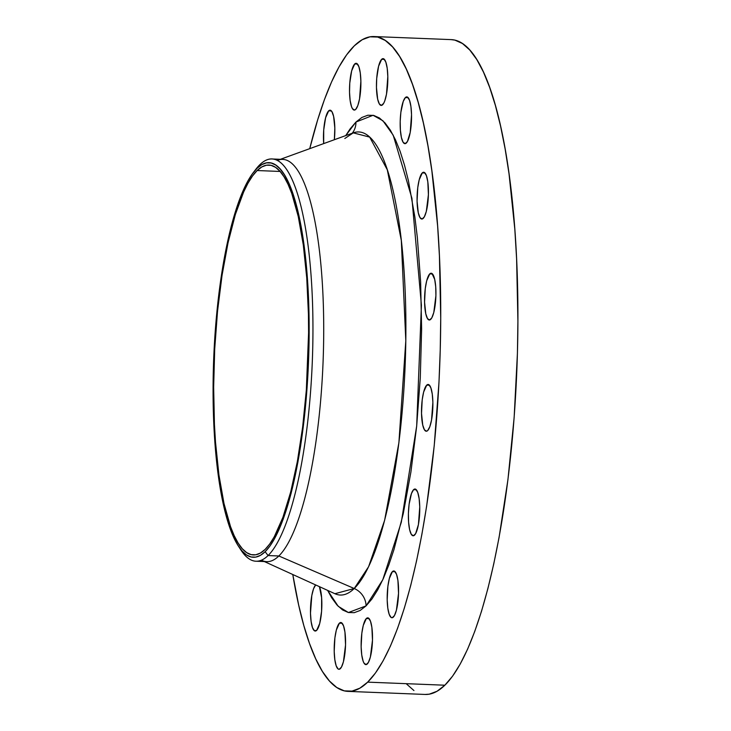 <?xml version="1.0" encoding="UTF-8"?>
<svg xmlns="http://www.w3.org/2000/svg" width="731" height="731" viewBox="0 0 731 731"><rect width="100%" height="100%" fill="white"/><g stroke="black" fill="none" stroke-linecap="round" stroke-linejoin="round"><path stroke-width="1.1" d="M414.55 535.129A23.401 5.62 92.3 0 1 413.143 535.786A23.401 5.62 92.3 0 1 408.382 515.072A23.401 5.62 92.3 0 1 413.591 489.679L416.35 489.788L413.591 489.679L411.462 493.516L409.086 504.363L408.41 513.381L408.602 522.254L409.616 529.619L411.315 534.37L413.435 535.768L415.647 533.612L418.424 524.566L419.749 506.885L419.128 498.606L417.748 492.429L415.802 489.295L413.591 489.679A23.401 5.62 92.3 0 1 414.998 489.012A23.401 5.62 92.3 0 1 419.758 509.735A23.401 5.62 92.3 0 1 414.55 535.129M427.672 430.577A23.401 5.62 92.3 0 1 426.264 431.235A23.401 5.62 92.3 0 1 421.504 410.52A23.401 5.62 92.3 0 1 426.721 385.127L429.472 385.237L426.721 385.127L423.642 392.017L422.207 399.811L421.522 413.371L422.737 425.067L424.437 429.81L426.557 431.217L427.672 430.577L429.81 426.74L431.546 420.014L432.871 402.333L432.259 394.055L430.87 387.878L428.923 384.744L426.721 385.127A23.401 5.62 92.3 0 1 428.128 384.46A23.401 5.62 92.3 0 1 432.889 405.184A23.401 5.62 92.3 0 1 427.672 430.577M430.714 319.346A23.401 5.62 92.3 0 1 429.307 320.004A23.401 5.62 92.3 0 1 424.556 299.29A23.401 5.62 92.3 0 1 429.764 273.887L432.524 273.997L429.764 273.887L426.694 280.786L425.259 288.581L424.565 302.141L425.789 313.837L427.489 318.579L429.6 319.986L431.82 317.83L433.794 312.448L435.904 295.635L435.713 286.771L434.698 279.397L431.975 273.504L429.764 273.887A23.401 5.62 92.3 0 1 431.171 273.23A23.401 5.62 92.3 0 1 435.932 293.953A23.401 5.62 92.3 0 1 430.714 319.346M423.222 218.368A23.401 5.62 92.3 0 1 421.814 219.026A23.401 5.62 92.3 0 1 417.063 198.302A23.401 5.62 92.3 0 1 422.271 172.909L425.031 173.019L422.271 172.909L419.201 179.808L417.766 187.602L417.072 201.162L418.296 212.858L419.996 217.6L422.107 219.008L424.327 216.851L426.301 211.469L428.412 194.656L427.809 181.836L426.429 175.659L424.483 172.525L422.271 172.909A23.401 5.62 92.3 0 1 423.678 172.251A23.401 5.62 92.3 0 1 428.439 192.966A23.401 5.62 92.3 0 1 423.222 218.368M406.335 143.011A23.401 5.62 92.3 0 1 404.928 143.669A23.401 5.62 92.3 0 1 400.168 122.954A23.401 5.62 92.3 0 1 405.385 97.561L408.136 97.671L405.385 97.561L403.247 101.399L400.871 112.245L400.195 121.264L400.387 130.136L401.401 137.501L403.101 142.243L405.221 143.651L407.432 141.494L410.21 132.448L411.535 114.767L410.923 106.488L409.534 100.311L407.587 97.177L405.385 97.561A23.401 5.62 92.3 0 1 406.792 96.894A23.401 5.62 92.3 0 1 411.544 117.618A23.401 5.62 92.3 0 1 406.335 143.011L406.335 143.011M382.615 104.752A23.401 5.62 92.3 0 1 381.207 105.419A23.401 5.62 92.3 0 1 376.447 84.695A23.401 5.62 92.3 0 1 381.664 59.302L384.415 59.412L381.664 59.302L378.594 66.201L376.712 78.427L376.465 87.546L377.68 99.242L379.38 103.994L381.5 105.392L383.711 103.245L384.753 100.915L386.489 94.198L387.814 76.508L387.202 68.23L385.813 62.053L383.866 58.919L381.664 59.302A23.401 5.62 92.3 0 1 383.071 58.644A23.401 5.62 92.3 0 1 387.832 79.359A23.401 5.62 92.3 0 1 382.615 104.752M355.677 109.422A23.401 5.62 92.3 0 1 354.27 110.079A23.401 5.62 92.3 0 1 349.509 89.365A23.401 5.62 92.3 0 1 354.727 63.972L357.486 64.081L354.727 63.972L351.657 70.861L349.774 83.096L349.528 92.216L350.14 100.494L351.529 106.671L352.443 108.663L354.562 110.061L355.677 109.422L357.815 105.584L359.551 98.859L360.876 81.178L360.264 72.899L358.875 66.722L356.938 63.588L354.727 63.972A23.401 5.62 92.3 0 1 356.134 63.305A23.401 5.62 92.3 0 1 360.895 84.028A23.401 5.62 92.3 0 1 355.677 109.422M323.687 143.596A23.401 5.62 92.3 0 1 328.676 110.847L331.426 110.957L328.676 110.847L325.606 117.746L323.723 129.972L323.687 143.596M315.682 584.919L313.553 588.757L311.817 595.482L310.483 613.163L311.104 621.441L312.484 627.618L314.431 630.752L316.642 630.369A23.401 5.62 92.3 0 1 315.235 631.036A23.401 5.62 92.3 0 1 310.474 610.358A23.401 5.62 92.3 0 1 315.664 584.937M340.354 668.627A23.401 5.62 92.3 0 1 338.956 669.285A23.401 5.62 92.3 0 1 334.195 648.571A23.401 5.62 92.3 0 1 339.403 623.178L342.163 623.287L339.403 623.178L336.333 630.067L334.899 637.861L334.204 651.422L334.825 659.7L336.205 665.877L338.151 669.011L339.239 669.267L341.459 667.111L343.433 661.729L345.544 644.916L344.941 632.105L343.561 625.928L341.615 622.794L339.403 623.178A23.401 5.62 92.3 0 1 340.81 622.51A23.401 5.62 92.3 0 1 345.571 643.234A23.401 5.62 92.3 0 1 340.354 668.627M393.342 617.083A23.401 5.62 92.3 0 1 391.935 617.741A23.401 5.62 92.3 0 1 387.183 597.026A23.401 5.62 92.3 0 1 392.392 571.633L395.151 571.743L392.392 571.633L389.321 578.523L387.887 586.317L387.192 599.877L387.805 608.155L389.194 614.332L391.14 617.467L392.227 617.722L394.448 615.566L396.421 610.184L398.532 593.371L397.929 580.56L396.549 574.383L394.603 571.249L392.392 571.633A23.401 5.62 92.3 0 1 393.799 570.966A23.401 5.62 92.3 0 1 398.559 591.69A23.401 5.62 92.3 0 1 393.342 617.083M367.291 663.958A23.401 5.62 92.3 0 1 365.884 664.616A23.401 5.62 92.3 0 1 361.132 643.901A23.401 5.62 92.3 0 1 366.341 618.508L369.1 618.618L366.341 618.508L363.27 625.407L361.836 633.201L361.141 646.752L361.754 655.031L363.143 661.208L364.065 663.2L366.176 664.598L368.387 662.45L370.37 657.059L372.481 640.255L371.878 627.436L370.498 621.259L368.552 618.124L366.341 618.508A23.401 5.62 92.3 0 1 367.748 617.85A23.401 5.62 92.3 0 1 372.508 638.565A23.401 5.62 92.3 0 1 367.291 663.958M355.942 122.05A18.723 17.617 -134.2 0 1 352.205 133.243A18.723 17.617 45.8 0 0 355.942 122.05L350.048 128.976L345.726 135.601L355.942 122.05L373.057 115.279L382.925 120.77L393.196 135.18L411.918 198.275L421.412 305.202L416.688 425.963L401.31 522.236L382.788 579.747L366.076 605.88L348.413 612.532L338.206 606.291L327.634 590.392L331.664 597.748L337.009 605.012L342.574 609.946L348.321 612.514L354.197 612.688L360.136 610.467L366.076 605.88L371.969 598.954L377.763 589.762L383.391 578.404L388.81 564.981L393.954 549.611L403.247 513.692L410.913 472.007L416.67 426.182L420.279 377.964L421.623 329.197L420.627 281.773L417.346 237.511L414.879 217.098L408.419 180.712L404.49 165.078L400.14 151.354L395.416 139.685L390.354 130.173L385.018 122.918L379.444 117.983L373.696 115.416L367.821 115.233L361.891 117.453L355.942 122.05M254.616 170.953A201.281 48.356 92.3 0 1 259.889 164.649A201.281 48.356 92.3 0 1 271.978 158.974A201.281 48.356 92.3 0 1 312.914 337.155A201.281 48.356 92.3 0 1 268.076 555.56A201.281 48.356 -87.7 0 0 312.786 312.63A201.281 48.356 -87.7 0 0 259.889 164.649L257.102 168.267A197.443 47.433 92.3 0 1 308.994 313.425A197.443 47.433 92.3 0 1 265.134 551.713L268.076 555.56L278.84 555.98L354.233 588.51A231.718 55.666 -87.7 0 1 334.917 593.718L354.233 588.51A18.723 17.617 -134.2 0 1 366.076 605.88A18.723 17.617 45.8 0 0 354.233 588.51A231.718 55.666 -87.7 0 0 405.897 325.871A231.718 55.666 -87.7 0 0 353.256 132.868L344.804 138.506M277.99 160.18A201.281 48.356 92.3 0 1 323.714 327.835A201.281 48.356 92.3 0 1 278.84 555.98A201.281 48.356 -87.7 0 0 323.678 337.576A201.281 48.356 -87.7 0 0 282.742 159.404L271.978 158.974M425.076 694.45L429.234 694.176L437.047 691.261L444.859 685.212A327.671 78.72 -87.7 0 0 517.859 329.672A327.671 78.72 -87.7 0 0 451.228 39.62L374.034 36.55A327.671 78.72 92.3 0 1 440.674 326.602A327.671 78.72 92.3 0 1 367.675 682.142L444.859 685.212L452.617 676.111L460.228 664.022L467.639 649.082L474.757 631.42L481.528 611.217L487.879 588.656L493.745 563.966L499.09 537.376L507.954 479.545L514.149 417.401L517.42 353.311L517.913 321.311L516.607 258.938L514.816 229.159L509.041 173.877L505.121 148.886L500.552 126.006L495.38 105.447L489.66 87.4L483.447 72.049L476.795 59.54L469.768 50L462.44 43.504L454.883 40.123L451.128 39.62M347.983 691.38A327.671 78.72 92.3 0 1 292.784 574.511L298.659 604.994L303.822 625.553L309.542 643.6L315.765 658.951L322.417 671.46L329.434 681L336.763 687.496L344.328 690.877L352.05 691.106L359.853 688.182L367.675 682.142A327.671 78.72 92.3 0 1 347.983 691.38L425.168 694.45A327.671 78.72 -87.7 0 0 444.859 685.212L367.675 682.142L375.432 673.032L383.044 660.952L390.455 646.012L397.573 628.349L404.334 608.137L410.694 585.586L416.56 560.887L421.897 534.306L426.648 506.071L434.214 445.791L438.975 382.368L440.226 350.24L440.729 318.241L439.422 255.868L437.631 226.089L431.857 170.798L427.937 145.816L423.368 122.936L418.196 102.377L412.476 84.33L406.262 68.979L399.61 56.47L392.584 46.921L385.255 40.433L377.699 37.053L369.968 36.824L362.165 39.739L354.343 45.788L346.595 54.889L338.974 66.978L331.572 81.918L324.445 99.58L317.683 119.783L309.734 148.658A327.671 78.72 92.3 0 1 354.343 45.788A327.671 78.72 92.3 0 1 374.034 36.55M265.088 549.438A195.104 46.866 92.3 0 1 253.365 554.939A195.104 46.866 92.3 0 1 213.69 382.24A195.104 46.866 92.3 0 1 257.157 170.533L280.128 171.456L257.157 170.533A195.104 46.866 92.3 0 1 268.88 165.042A195.104 46.866 92.3 0 1 308.555 337.74A195.104 46.866 92.3 0 1 265.088 549.438L269.712 544.019L274.244 536.828L282.888 517.411L290.7 491.945L297.38 461.416L302.661 426.986L306.344 389.979L308.592 332.76L308.427 313.974L306.746 277.899L303.31 244.976L298.248 216.477L291.77 193.487L288.06 184.349L284.103 176.902L279.918 171.218L275.56 167.353L271.055 165.334L266.459 165.197L261.808 166.942L257.157 170.533L252.533 175.961L248.001 183.152L243.597 192.052L235.318 214.603L228.045 242.738L222.041 275.377L217.527 311.269L214.704 349.034L213.653 387.22L214.43 424.355L215.499 442.081L218.934 475.004L223.997 503.504L230.475 526.494L234.176 535.631L238.142 543.078L242.326 548.762L246.685 552.627L251.19 554.646L255.786 554.783L260.437 553.038L265.088 549.438M406.628 684.079L413.947 690.567M334.35 139.731L334.825 128.053L333.601 116.357L331.911 111.605L329.791 110.207L328.676 110.847A23.401 5.62 92.3 0 1 330.083 110.189A23.401 5.62 92.3 0 1 334.35 139.731M316.642 630.369L319.712 623.479L321.585 611.244L321.631 597.794L319.429 586.655A23.401 5.62 92.3 0 1 321.658 610.202A23.401 5.62 92.3 0 1 316.642 630.369M280.384 159.312L353.265 132.859L369.694 137.117L387.302 169.811L401.31 240.371L405.806 340.683L398.898 442.703L384.616 520.344L368.598 566.717L354.233 588.51L278.84 555.98A201.281 48.356 92.3 0 1 262.054 560.513M255.978 561.225L266.742 561.655A201.281 48.356 -87.7 0 0 278.84 555.98L268.076 555.56A201.281 48.356 92.3 0 1 255.978 561.225A201.281 48.356 92.3 0 1 239.613 547.912M259.889 164.649A201.281 48.356 -87.7 0 0 255.969 169.108L253.264 172.635A197.443 47.433 92.3 0 1 257.102 168.267L259.889 164.649M238.407 546.13L240.819 549.858A201.281 48.356 -87.7 0 0 268.076 555.56L265.134 551.713A197.443 47.433 92.3 0 1 238.407 546.13A197.443 47.433 92.3 0 1 213.726 358.108A197.443 47.433 92.3 0 1 253.264 172.635M265.134 551.713L260.428 555.359L255.722 557.113L251.071 556.976L246.511 554.939L242.098 551.028L237.867 545.271L233.856 537.742L226.665 517.621L220.799 491.442L216.477 460.21L213.872 425.122L213.086 387.54L214.146 348.897L217.006 310.684L221.566 274.363L227.652 241.331L231.188 226.446L239.092 200.678L247.846 181.032L252.433 173.75L257.102 168.267L261.817 164.621L266.523 162.867L271.174 163.004L275.733 165.042L280.147 168.952L284.377 174.7L288.389 182.238L292.135 191.495L298.696 214.75L303.813 243.597L307.294 276.912L308.372 294.849L309.158 332.441L308.098 371.083L305.238 409.296L300.679 445.618L297.809 462.632L291.057 493.535L283.153 519.302L274.399 538.948L269.812 546.231L265.134 551.713M334.917 593.718L264.375 561.563"/></g></svg>
